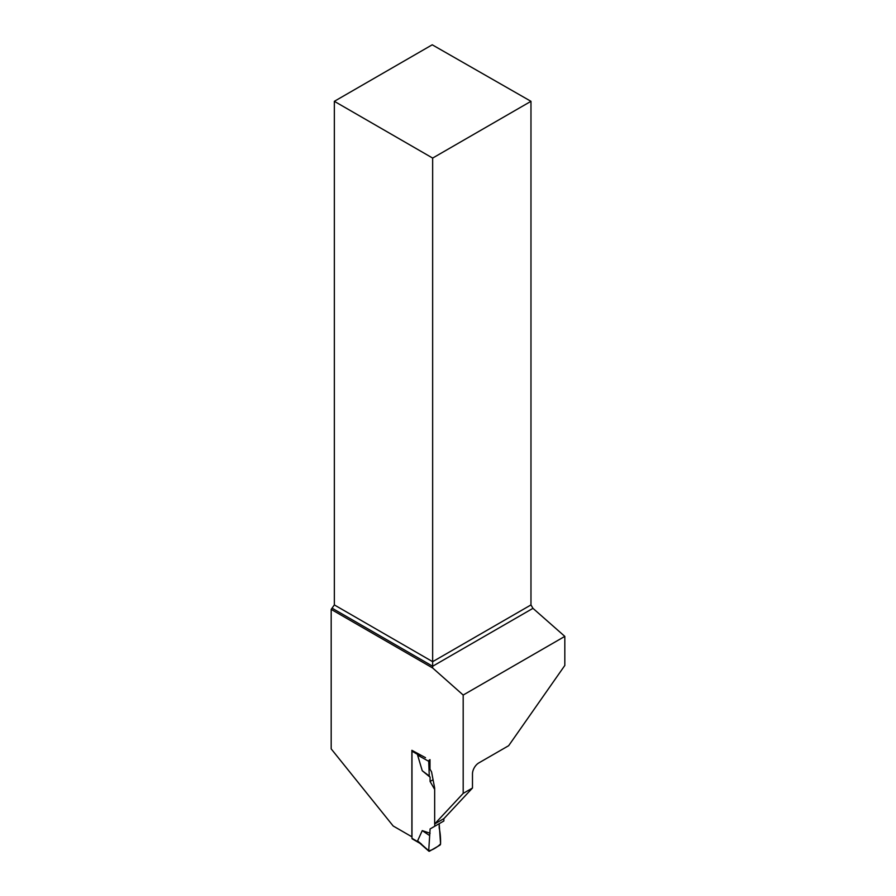 <?xml version="1.0" encoding="UTF-8"?>
<svg xmlns="http://www.w3.org/2000/svg" width="896" height="896" viewBox="0 0 896 896"><rect width="100%" height="100%" fill="white"/><g stroke="black" fill="none" stroke-linecap="round" stroke-linejoin="round"><path stroke-width="1.34" d="M430.091 828.946L428.714 850.696L430.091 828.946L439.186 823.693L439.186 827.994C440.25 832.731 440.709 838.006 440.563 843.842C437.707 847.067 431.558 850.618 428.714 850.696A1.12 0.65 -60 0 0 429.498 851.189L439.779 845.253A1.12 0.65 120 0 0 440.563 843.842L439.186 823.693L430.091 828.946L443.856 820.994L443.856 818.653M412.171 750.478A1.12 0.65 120 0 0 411.981 751.173L411.981 838.342A1.12 0.65 120 0 0 412.216 838.846L419.866 843.27M421.568 844.2L417.592 840.896L422.251 830.614L429.274 835.341M428.882 851.2L418.656 842.184L411.981 838.342M430.091 833.246L422.251 830.614M434.762 826.246L434.762 823.906M434.661 789.398L430.091 781.48L430.091 777.179L422.251 770.739L417.592 755.082L420.437 755.25M334.342 101.315L432.656 158.077L530.97 101.315L432.23 44.8L334.342 101.315L334.342 604.923L331.184 609.392L331.184 748.877L393.187 826L411.88 836.797L411.88 750.31L425.522 757.68M433.07 779.755L430.091 781.48M429.498 759.909A1.12 0.65 120 0 0 428.714 761.32L429.274 776.014L430.091 777.179M428.714 850.696L417.592 840.896M428.714 761.32L417.592 755.082M422.251 770.739L429.274 776.014M429.99 759.629L429.99 769.16L431.558 771.87L434.661 788.043L434.661 823.962L443.946 818.597L472.483 788.021L472.483 773.886A8.938 5.163 120 0 1 478.8 762.933L508.648 745.707L564.816 665.459L564.816 636.384L463.187 695.05L463.187 793.386L434.661 823.962M331.184 609.392L432.656 667.979L463.187 695.05M472.483 788.021L463.187 793.386M432.656 667.979L432.656 666.243L532.963 608.339L530.97 604.923L432.656 661.685L432.656 158.077M332.371 608.339L432.656 666.243L432.656 661.685L334.342 604.923M530.97 101.315L530.97 604.923M532.963 608.339L564.816 636.384M412.776 838.79L419.81 842.856M411.981 751.173L418.656 755.026"/></g></svg>
